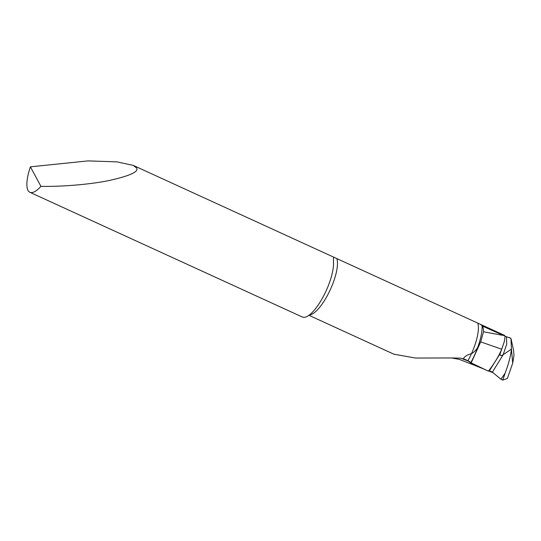<?xml version="1.0" encoding="UTF-8"?>
<svg xmlns="http://www.w3.org/2000/svg" width="541" height="541" viewBox="0 0 541 541"><rect width="100%" height="100%" fill="white"/><g stroke="black" fill="none" stroke-linecap="round" stroke-linejoin="round"><path stroke-width="0.81" d="M504.57 335.386L480.07 324.167L482.031 325.493A33.745 10.651 -65.4 0 1 482.477 326.122A33.745 10.651 114.6 0 1 483.512 331.775L480.706 341.878L477.811 347.133C476.31 349.905 474.187 352.09 471.454 353.692C467.356 354.734 464.672 356.384 463.407 358.642L463.407 358.642C464.672 356.384 467.356 354.734 471.454 353.692C474.187 352.09 476.31 349.905 477.811 347.133L480.706 341.878L501.717 349.216L504.253 341.811L505.159 336.177L504.07 335.319M480.07 324.167L334.439 257.496L333.594 257.489L333.466 258.449M333.479 258.071L333.506 264.272A33.745 10.651 114.6 0 1 322.619 297.8A33.745 10.651 114.6 0 1 304.198 317.371L302.561 317.127M40.94 186.347C57.718 186.773 86.215 185.049 108.031 180.755C129.833 175.953 139.314 171.659 136.481 167.879L133.248 165.384L116.964 161.874L88.061 160.893L30.404 166.831A33.745 10.651 -65.4 0 0 28.031 190.432A33.745 10.651 -65.4 0 0 29.89 192.298A33.745 10.651 -65.4 0 0 40.94 186.347L30.404 166.831M482.477 326.122L505.159 336.177M505.152 336.272L510.745 338.213M483.512 331.775L502.508 335.292M513.632 350.656L513.95 355.444L512.706 363.18L511.434 349.107L503.171 354.707L511.434 349.107L512.706 363.18L507.343 378.504L502.772 380.107L500.912 379.255L505.044 373.331L504.584 374.893L504.05 374.649M510.961 338.497L511.434 349.107C510.63 356.282 508.499 364.357 505.044 373.331M483.262 368.8A811.466 178.442 -151.1 0 0 459.458 359.427L451.661 357.959L415.508 358.047L393.801 354.152L308.945 315.302M488.766 371.011A811.466 178.442 -151.1 0 1 493.115 372.763M451.661 357.959L460.743 358.142L467.931 360.719A2.698 0.595 -151.1 0 1 470.758 362.7L488.381 371.146L489.382 370.795L492.411 372.181L500.912 379.255M488.381 371.146C494.122 363.85 498.572 356.546 501.717 349.216L500.121 353.713L501.717 349.216L480.706 341.878L471.028 363.2M489.382 370.795L500.121 353.713C499.999 355.795 501.013 356.127 503.171 354.707C501.013 356.127 499.999 355.795 500.121 353.713L504.253 341.811M464.902 359.346L463.353 358.751M464.915 359.352L467.931 360.719L471.028 363.2L488.381 371.146L489.382 370.795L492.411 372.181L500.912 379.255L502.772 380.107L504.584 374.893M502.772 380.107L507.343 378.504M477.757 323.187A32.399 10.225 114.6 0 1 471.454 353.692A32.399 10.225 114.6 0 1 467.931 360.719M336.847 258.672A32.399 10.225 114.6 0 1 327.014 296.204A32.399 10.225 114.6 0 1 309.364 314.984M482.031 325.493A35.097 11.077 114.6 0 1 477.811 347.133A35.097 11.077 114.6 0 1 470.758 362.7M469.399 361.523A810.296 178.185 28.9 0 0 460.743 358.142M492.411 372.181L503.171 354.707L506.721 344.083L506.511 336.624M302.872 317.269L29.89 192.298M510.799 338.24L509.196 337.503M334.439 257.496L133.248 165.384M513.666 350.811L511.157 339.281"/></g></svg>
